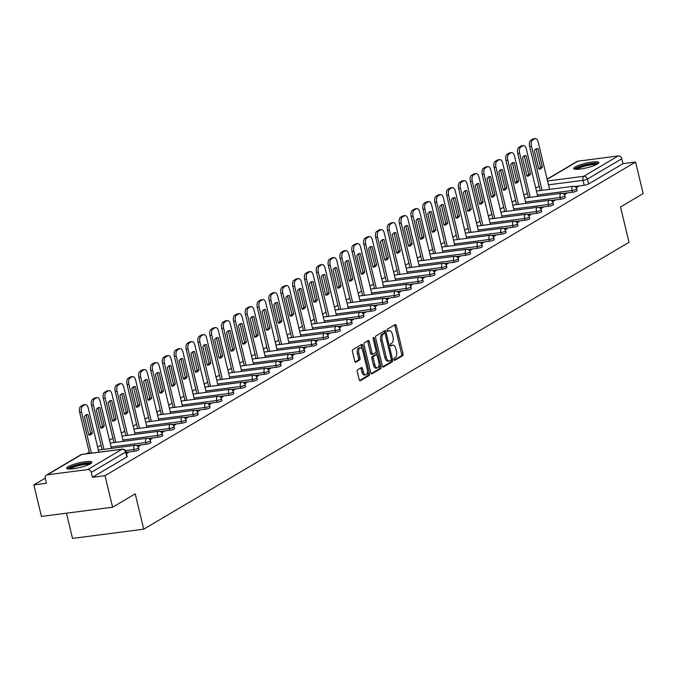 <?xml version="1.0" encoding="UTF-8"?>
<svg xmlns="http://www.w3.org/2000/svg" width="677" height="677" viewBox="0 0 677 677"><rect width="100%" height="100%" fill="white"/><g stroke="black" fill="none" stroke-linecap="round" stroke-linejoin="round"><path stroke-width="1.02" d="M393.946 359.589A1.142 0.567 82.6 0 0 394.615 360.409A1.142 0.567 82.6 0 0 394.733 360.367L402.646 355.687A1.625 0.812 82.6 0 0 403.018 353.69L396.299 325.688A1.625 0.812 82.6 0 0 395.343 324.52A1.625 0.812 82.6 0 0 395.182 324.571L387.261 329.25A1.142 0.567 82.6 0 0 386.999 330.647A1.142 0.567 82.6 0 0 387.667 331.468A1.142 0.567 82.6 0 0 387.786 331.434L388.81 330.825A5.204 2.606 82.6 0 1 389.334 330.638A5.204 2.606 82.6 0 1 392.389 334.396L392.948 336.731A5.204 2.606 82.6 0 1 391.763 343.112L390.739 343.721A1.142 0.567 82.6 0 0 390.477 345.118A1.142 0.567 82.6 0 0 391.145 345.939A1.142 0.567 82.6 0 0 391.255 345.896L392.288 345.295A5.204 2.606 82.6 0 1 392.812 345.109A5.204 2.606 82.6 0 1 395.867 348.867L396.426 351.194A5.204 2.606 82.6 0 1 395.233 357.583L394.209 358.192A1.142 0.567 82.6 0 0 393.946 359.589M597.385 164.079A12.931 2.344 -13.5 0 0 598.857 162.497A12.931 2.344 -13.5 0 0 589.066 162.522A12.931 2.344 -13.5 0 0 575.179 166.957A12.931 2.344 -13.5 0 0 573.707 168.539A12.931 2.344 -13.5 0 0 583.498 168.514A12.931 2.344 -13.5 0 0 597.385 164.079M90.371 463.804A12.931 2.344 -13.5 0 0 91.835 462.23A12.931 2.344 -13.5 0 0 82.052 462.247A12.931 2.344 -13.5 0 0 68.157 466.681A12.931 2.344 -13.5 0 0 66.693 468.264A12.931 2.344 -13.5 0 0 76.476 468.239A12.931 2.344 -13.5 0 0 90.371 463.804A11.187 2.031 166.5 0 0 88.814 463.271A11.187 2.031 166.5 0 0 76.662 465.175A11.187 2.031 166.5 0 0 68.682 469M357.659 369.76A1.625 0.812 82.6 0 0 357.287 371.758L359.174 379.611A1.625 0.812 82.6 0 0 360.13 380.787A1.625 0.812 82.6 0 0 360.291 380.728L369.083 375.532A1.625 0.812 82.6 0 0 369.456 373.535L362.737 345.532A1.625 0.812 82.6 0 0 361.78 344.356A1.625 0.812 82.6 0 0 361.62 344.415L352.827 349.611A1.625 0.812 82.6 0 0 352.455 351.608L354.731 361.095A1.625 0.812 82.6 0 0 355.687 362.271A1.625 0.812 82.6 0 0 355.848 362.212L359.614 359.986A1.625 0.812 82.6 0 0 359.986 357.989L358.852 353.284A4.35 2.175 82.6 0 1 360.291 347.792A4.35 2.175 82.6 0 1 362.838 350.931L367.264 369.363A4.35 2.175 82.6 0 1 365.834 374.863A4.35 2.175 82.6 0 1 363.278 371.724L362.542 368.652A1.625 0.812 82.6 0 0 361.586 367.476A1.625 0.812 82.6 0 0 361.425 367.535L357.659 369.76M635.576 162.04L643.15 193.58L620.53 206.95L629.018 242.298L143.71 529.186L135.222 493.846L112.602 507.217L105.028 475.669L635.576 162.04L622.975 163.673L621.799 158.756L587.416 179.083A3.317 0.601 166.5 0 1 583.049 180.344L548.463 184.829M382.344 365.918A1.625 0.812 82.6 0 0 383.3 367.086A1.625 0.812 82.6 0 0 383.461 367.027L392.254 361.831A1.625 0.812 82.6 0 0 392.626 359.834L385.907 331.832A1.625 0.812 82.6 0 0 384.951 330.664A1.625 0.812 82.6 0 0 384.79 330.714L375.997 335.91A1.625 0.812 82.6 0 0 375.625 337.908L382.344 365.918M380.669 368.677L371.876 373.882A1.625 0.812 82.6 0 1 371.715 373.932A1.625 0.812 82.6 0 1 370.759 372.765L364.04 344.762A1.625 0.812 82.6 0 1 364.412 342.765L368.17 340.539A1.625 0.812 82.6 0 1 368.339 340.48A1.625 0.812 82.6 0 1 369.287 341.657L372.02 353.013A1.625 0.812 82.6 0 0 372.968 354.181A1.625 0.812 82.6 0 0 373.137 354.13L375.633 352.649A1.625 0.812 82.6 0 0 376.006 350.652L373.162 338.83A1.142 0.567 82.6 0 1 373.543 337.391A1.142 0.567 82.6 0 1 374.203 338.212L381.041 366.689A1.625 0.812 82.6 0 1 380.669 368.677L379.247 368.863L371.165 373.645M112.602 507.217L41.424 516.433L33.85 484.893L45.232 478.165M539.163 186.175L535.752 188.198M527.324 193.173L523.905 195.196M515.485 200.172L512.066 202.195M503.637 207.179L500.227 209.193M491.798 214.177L488.388 216.191M479.959 221.176L476.549 223.19M468.12 228.174L464.701 230.188M456.281 235.173L452.862 237.195M444.442 242.171L441.023 244.194M432.595 249.17L429.184 251.192M420.755 256.168L417.345 258.191M408.916 263.175L405.506 265.189M397.077 270.174L393.659 272.188M385.238 277.172L381.82 279.186M373.399 284.171L369.98 286.185M361.552 291.169L358.141 293.192M349.713 298.168L346.302 300.19M337.874 305.166L334.463 307.189M326.035 312.173L322.616 314.187M314.196 319.172L310.777 321.186M302.348 326.17L298.938 328.184M290.509 333.169L287.099 335.183M278.67 340.167L275.26 342.19M266.831 347.166L263.412 349.188M254.992 354.164L251.573 356.187M243.153 361.163L239.734 363.185M231.306 368.17L227.895 370.184M219.466 375.168L216.056 377.182M207.627 382.166L204.217 384.181M195.788 389.165L192.37 391.179M183.949 396.163L180.531 398.186M172.102 403.162L168.691 405.184M160.263 410.16L156.852 412.183M148.424 417.159L145.013 419.181M136.585 424.166L133.166 426.18M124.746 431.164L121.327 433.178M112.907 438.163L109.488 440.177M101.059 445.161L97.649 447.184M89.22 452.16L86.453 453.802M66.473 513.191L72.524 538.41L143.71 529.186M105.028 475.669L92.427 477.302L91.251 472.394A3.317 2.81 -120.6 0 0 87.646 469.593L47.356 474.805A3.317 2.81 -120.6 0 0 46.425 475.127A3.317 2.81 -120.6 0 0 45.266 478.351L46.451 483.26L33.85 484.893M622.975 163.673L588.592 183.992A3.317 0.601 166.5 0 1 584.234 185.261L574.629 186.505M547.101 179.151L576.973 161.49A3.317 2.81 59.4 0 1 577.904 161.177L618.194 155.955A3.317 2.81 59.4 0 1 621.799 158.756M564.39 194.756L566.564 193.47L564.432 193.749L564.635 194.612M552.55 201.754L554.725 200.468L552.584 200.747L552.796 201.611M540.711 208.753L542.878 207.467L540.745 207.746L540.957 208.609M528.872 215.751L531.039 214.474L528.906 214.744L529.109 215.608M517.025 222.75L519.2 221.472L517.067 221.743L517.27 222.606M505.186 229.757L507.361 228.471L505.228 228.75L505.431 229.613M493.347 236.755L495.522 235.469L493.381 235.748L493.592 236.612M481.508 243.754L483.683 242.468L481.542 242.747L481.753 243.61M469.669 250.752L471.835 249.466L469.703 249.745L469.914 250.608M457.821 257.751L459.996 256.465L457.864 256.744L458.067 257.607M445.982 264.749L448.157 263.463L446.025 263.742L446.228 264.605M434.143 271.748L436.318 270.47L434.185 270.741L434.389 271.604M422.304 278.755L424.479 277.468L422.338 277.739L422.55 278.602M410.465 285.753L412.64 284.467L410.499 284.746L410.711 285.609M398.626 292.752L400.792 291.465L398.66 291.745L398.863 292.608M386.779 299.75L388.953 298.464L386.821 298.743L387.024 299.606M374.94 306.749L377.114 305.462L374.982 305.742L375.185 306.605M363.1 313.747L365.275 312.461L363.134 312.74L363.346 313.603M351.261 320.746L353.436 319.468L351.295 319.739L351.507 320.602M339.422 327.744L341.589 326.466L339.456 326.737L339.668 327.6M327.583 334.751L329.75 333.465L327.617 333.736L327.82 334.599M315.736 341.75L317.911 340.463L315.778 340.743L315.981 341.606M303.897 348.748L306.072 347.462L303.939 347.741L304.142 348.604M292.058 355.747L294.233 354.46L292.092 354.74L292.303 355.603M280.219 362.745L282.394 361.459L280.253 361.738L280.464 362.601M268.38 369.744L270.546 368.457L268.414 368.737L268.625 369.6M256.532 376.742L258.707 375.464L256.575 375.735L256.778 376.598M244.693 383.741L246.868 382.463L244.735 382.733L244.939 383.597M232.854 390.747L235.029 389.461L232.888 389.74L233.1 390.604M221.015 397.746L223.19 396.46L221.049 396.739L221.261 397.602M209.176 404.744L211.342 403.458L209.21 403.737L209.421 404.601M197.337 411.743L199.503 410.457L197.371 410.736L197.574 411.599M185.49 418.741L187.664 417.455L185.532 417.734L185.735 418.598M173.65 425.74L175.825 424.454L173.693 424.733L173.896 425.596M161.811 432.738L163.986 431.461L161.845 431.731L162.057 432.595M149.972 439.745L152.147 438.459L150.006 438.73L150.218 439.593M138.133 446.744L140.3 445.458L138.167 445.737L138.379 446.6M126.481 453.624L128.461 452.456L126.328 452.735L126.531 453.598M134.291 451.246L133.868 449.503A3.317 0.601 166.5 0 0 137.109 448.733A3.317 0.601 166.5 0 0 138.616 447.827L139.03 449.57A3.317 0.601 -13.5 0 1 137.524 450.476A3.317 0.601 -13.5 0 1 134.291 451.246L126.167 452.295M146.13 444.247L145.707 442.504A3.317 0.601 166.5 0 0 148.948 441.726A3.317 0.601 166.5 0 0 150.455 440.829L150.869 442.572A3.317 0.601 -13.5 0 1 149.372 443.477A3.317 0.601 -13.5 0 1 146.13 444.247L136.526 445.491M157.969 437.249L157.555 435.506A3.317 0.601 166.5 0 0 160.787 434.727A3.317 0.601 166.5 0 0 162.294 433.83L162.708 435.573A3.317 0.601 -13.5 0 1 161.211 436.47A3.317 0.601 -13.5 0 1 157.969 437.249L148.365 438.493M169.809 430.25L169.394 428.507A3.317 0.601 166.5 0 0 172.627 427.729A3.317 0.601 166.5 0 0 174.133 426.832L174.556 428.575A3.317 0.601 -13.5 0 1 173.05 429.472A3.317 0.601 -13.5 0 1 169.809 430.25L160.204 431.494M181.648 423.243L181.233 421.5A3.317 0.601 166.5 0 0 184.474 420.73A3.317 0.601 166.5 0 0 185.972 419.833L186.395 421.576A3.317 0.601 -13.5 0 1 184.889 422.473A3.317 0.601 -13.5 0 1 181.648 423.243L172.043 424.496M193.495 416.245L193.072 414.502A3.317 0.601 166.5 0 0 196.313 413.732A3.317 0.601 166.5 0 0 197.811 412.835L198.234 414.578A3.317 0.601 -13.5 0 1 196.728 415.475A3.317 0.601 -13.5 0 1 193.495 416.245L183.89 417.489M205.334 409.246L204.911 407.503A3.317 0.601 166.5 0 0 208.152 406.733A3.317 0.601 166.5 0 0 209.658 405.836L210.073 407.579A3.317 0.601 -13.5 0 1 208.567 408.476A3.317 0.601 -13.5 0 1 205.334 409.246L195.729 410.49M217.173 402.248L216.758 400.505A3.317 0.601 166.5 0 0 219.991 399.735A3.317 0.601 166.5 0 0 221.497 398.838L221.912 400.581A3.317 0.601 -13.5 0 1 220.414 401.478A3.317 0.601 -13.5 0 1 217.173 402.248L207.568 403.492M229.012 395.25L228.598 393.506A3.317 0.601 166.5 0 0 231.83 392.736A3.317 0.601 166.5 0 0 233.337 391.831L233.751 393.574A3.317 0.601 -13.5 0 1 232.253 394.479A3.317 0.601 -13.5 0 1 229.012 395.25L219.407 396.494M240.851 388.251L240.437 386.508A3.317 0.601 166.5 0 0 243.678 385.729A3.317 0.601 166.5 0 0 245.176 384.832L245.599 386.575A3.317 0.601 -13.5 0 1 244.092 387.472A3.317 0.601 -13.5 0 1 240.851 388.251L231.246 389.495M252.699 381.253L252.276 379.509A3.317 0.601 166.5 0 0 255.517 378.731A3.317 0.601 166.5 0 0 257.015 377.834L257.438 379.577A3.317 0.601 -13.5 0 1 255.931 380.474A3.317 0.601 -13.5 0 1 252.699 381.253L243.094 382.497M264.538 374.254L264.115 372.511A3.317 0.601 166.5 0 0 267.356 371.732A3.317 0.601 166.5 0 0 268.862 370.835L269.277 372.578A3.317 0.601 -13.5 0 1 267.77 373.476A3.317 0.601 -13.5 0 1 264.538 374.254L254.933 375.498M276.377 367.247L275.954 365.504A3.317 0.601 166.5 0 0 279.195 364.734A3.317 0.601 166.5 0 0 280.701 363.837L281.116 365.58A3.317 0.601 -13.5 0 1 279.618 366.477A3.317 0.601 -13.5 0 1 276.377 367.247L266.772 368.491M288.216 360.249L287.801 358.505A3.317 0.601 166.5 0 0 291.034 357.735A3.317 0.601 166.5 0 0 292.54 356.838L292.955 358.582A3.317 0.601 -13.5 0 1 291.457 359.479A3.317 0.601 -13.5 0 1 288.216 360.249L278.611 361.493M300.055 353.25L299.64 351.507A3.317 0.601 166.5 0 0 302.873 350.737A3.317 0.601 166.5 0 0 304.379 349.84L304.802 351.583A3.317 0.601 -13.5 0 1 303.296 352.48A3.317 0.601 -13.5 0 1 300.055 353.25L290.45 354.494M311.894 346.252L311.479 344.508A3.317 0.601 166.5 0 0 314.72 343.738A3.317 0.601 166.5 0 0 316.218 342.833L316.641 344.585A3.317 0.601 -13.5 0 1 315.135 345.482A3.317 0.601 -13.5 0 1 311.894 346.252L302.289 347.496M323.741 339.253L323.318 337.51A3.317 0.601 166.5 0 0 326.559 336.74A3.317 0.601 166.5 0 0 328.057 335.834L328.48 337.578A3.317 0.601 -13.5 0 1 326.974 338.483A3.317 0.601 -13.5 0 1 323.741 339.253L314.136 340.497M335.58 332.255L335.157 330.511A3.317 0.601 166.5 0 0 338.398 329.733A3.317 0.601 166.5 0 0 339.905 328.836L340.319 330.579A3.317 0.601 -13.5 0 1 338.813 331.476A3.317 0.601 -13.5 0 1 335.58 332.255L325.975 333.499M347.419 325.256L347.005 323.513A3.317 0.601 166.5 0 0 350.237 322.734A3.317 0.601 166.5 0 0 351.744 321.837L352.158 323.581A3.317 0.601 -13.5 0 1 350.661 324.478A3.317 0.601 -13.5 0 1 347.419 325.256L337.815 326.5M359.259 318.249L358.844 316.506A3.317 0.601 166.5 0 0 362.077 315.736A3.317 0.601 166.5 0 0 363.583 314.839L363.998 316.582A3.317 0.601 -13.5 0 1 362.5 317.479A3.317 0.601 -13.5 0 1 359.259 318.249L349.654 319.502M371.098 311.251L370.683 309.507A3.317 0.601 166.5 0 0 373.924 308.737A3.317 0.601 166.5 0 0 375.422 307.84L375.845 309.584A3.317 0.601 -13.5 0 1 374.339 310.481A3.317 0.601 -13.5 0 1 371.098 311.251L361.493 312.495M382.945 304.252L382.522 302.509A3.317 0.601 166.5 0 0 385.763 301.739A3.317 0.601 166.5 0 0 387.261 300.842L387.684 302.585A3.317 0.601 -13.5 0 1 386.178 303.482A3.317 0.601 -13.5 0 1 382.945 304.252L373.34 305.496M394.784 297.254L394.361 295.51A3.317 0.601 166.5 0 0 397.602 294.74A3.317 0.601 166.5 0 0 399.108 293.843L399.523 295.587A3.317 0.601 -13.5 0 1 398.017 296.484A3.317 0.601 -13.5 0 1 394.784 297.254L385.179 298.498M406.623 290.255L406.2 288.512A3.317 0.601 166.5 0 0 409.441 287.742A3.317 0.601 166.5 0 0 410.947 286.836L411.362 288.58A3.317 0.601 -13.5 0 1 409.864 289.485A3.317 0.601 -13.5 0 1 406.623 290.255L397.018 291.499M418.462 283.257L418.047 281.514A3.317 0.601 166.5 0 0 421.28 280.735A3.317 0.601 166.5 0 0 422.786 279.838L423.201 281.581A3.317 0.601 -13.5 0 1 421.703 282.487A3.317 0.601 -13.5 0 1 418.462 283.257L408.857 284.501M430.301 276.258L429.887 274.515A3.317 0.601 166.5 0 0 433.119 273.736A3.317 0.601 166.5 0 0 434.626 272.839L435.049 274.583A3.317 0.601 -13.5 0 1 433.542 275.48A3.317 0.601 -13.5 0 1 430.301 276.258L420.696 277.502M442.14 269.26L441.726 267.517A3.317 0.601 166.5 0 0 444.967 266.738A3.317 0.601 166.5 0 0 446.465 265.841L446.888 267.584A3.317 0.601 -13.5 0 1 445.381 268.481A3.317 0.601 -13.5 0 1 442.14 269.26L432.535 270.504M453.988 262.253L453.565 260.51A3.317 0.601 166.5 0 0 456.806 259.74A3.317 0.601 166.5 0 0 458.304 258.842L458.727 260.586A3.317 0.601 -13.5 0 1 457.22 261.483A3.317 0.601 -13.5 0 1 453.988 262.253L444.383 263.497M465.827 255.254L465.404 253.511A3.317 0.601 166.5 0 0 468.645 252.741A3.317 0.601 166.5 0 0 470.151 251.844L470.566 253.587A3.317 0.601 -13.5 0 1 469.059 254.484A3.317 0.601 -13.5 0 1 465.827 255.254L456.222 256.498M477.666 248.256L477.243 246.513A3.317 0.601 166.5 0 0 480.484 245.743A3.317 0.601 166.5 0 0 481.99 244.846L482.405 246.589A3.317 0.601 -13.5 0 1 480.907 247.486A3.317 0.601 -13.5 0 1 477.666 248.256L468.061 249.5M489.505 241.257L489.09 239.514A3.317 0.601 166.5 0 0 492.323 238.744A3.317 0.601 166.5 0 0 493.829 237.847L494.244 239.59A3.317 0.601 -13.5 0 1 492.746 240.487A3.317 0.601 -13.5 0 1 489.505 241.257L479.9 242.501M501.344 234.259L500.929 232.516A3.317 0.601 166.5 0 0 504.17 231.746A3.317 0.601 166.5 0 0 505.668 230.84L506.091 232.583A3.317 0.601 -13.5 0 1 504.585 233.489A3.317 0.601 -13.5 0 1 501.344 234.259L491.739 235.503M513.183 227.26L512.768 225.517A3.317 0.601 166.5 0 0 516.009 224.739A3.317 0.601 166.5 0 0 517.507 223.842L517.93 225.585A3.317 0.601 -13.5 0 1 516.424 226.482A3.317 0.601 -13.5 0 1 513.183 227.26L503.578 228.504M525.03 220.262L524.607 218.519A3.317 0.601 166.5 0 0 527.848 217.74A3.317 0.601 166.5 0 0 529.355 216.843L529.769 218.586A3.317 0.601 -13.5 0 1 528.263 219.483A3.317 0.601 -13.5 0 1 525.03 220.262L515.425 221.506M536.869 213.263L536.446 211.512A3.317 0.601 166.5 0 0 539.687 210.742A3.317 0.601 166.5 0 0 541.194 209.845L541.608 211.588A3.317 0.601 -13.5 0 1 540.111 212.485A3.317 0.601 -13.5 0 1 536.869 213.263L527.265 214.507M548.708 206.257L548.294 204.513A3.317 0.601 166.5 0 0 551.527 203.743A3.317 0.601 166.5 0 0 553.033 202.846L553.447 204.589A3.317 0.601 -13.5 0 1 551.95 205.486A3.317 0.601 -13.5 0 1 548.708 206.257L539.104 207.5M560.548 199.258L560.133 197.515A3.317 0.601 166.5 0 0 563.366 196.745A3.317 0.601 166.5 0 0 564.872 195.848L565.295 197.591A3.317 0.601 -13.5 0 1 563.789 198.488A3.317 0.601 -13.5 0 1 560.548 199.258L550.943 200.502M572.387 192.26L571.972 190.516A3.317 0.601 166.5 0 0 575.213 189.746A3.317 0.601 166.5 0 0 576.711 188.849L577.134 190.592A3.317 0.601 -13.5 0 1 575.628 191.489A3.317 0.601 -13.5 0 1 572.387 192.26L562.782 193.504M576.229 187.757L578.403 186.471L576.271 186.75L576.474 187.614M576.271 186.75L575.653 187.114M92.427 477.302L126.811 456.975A3.317 0.601 -13.5 0 0 127.191 456.577L126.007 451.661A3.317 0.601 166.5 0 1 125.634 452.067L91.251 472.394M564.432 193.749L563.814 194.113M552.584 200.747L551.975 201.111M540.745 207.746L540.136 208.11M528.906 214.744L528.297 215.108M517.067 221.743L516.449 222.107M505.228 228.75L504.61 229.105M493.381 235.748L492.771 236.104M481.542 242.747L480.932 243.111M469.703 249.745L469.093 250.109M457.864 256.744L457.246 257.108M446.025 263.742L445.407 264.106M434.185 270.741L433.568 271.105M422.338 277.739L421.729 278.103M410.499 284.746L409.89 285.102M398.66 291.745L398.051 292.1M386.821 298.743L386.203 299.107M374.982 305.742L374.364 306.106M363.134 312.74L362.525 313.104M351.295 319.739L350.686 320.103M339.456 326.737L338.847 327.101M327.617 333.736L327.008 334.099M315.778 340.743L315.16 341.098M303.939 347.741L303.321 348.105M292.092 354.74L291.482 355.103M280.253 361.738L279.643 362.102M268.414 368.737L267.804 369.1M256.575 375.735L255.957 376.099M244.735 382.733L244.118 383.097M232.888 389.74L232.279 390.096M221.049 396.739L220.44 397.094M209.21 403.737L208.601 404.101M197.371 410.736L196.762 411.1M185.532 417.734L184.914 418.098M173.693 424.733L173.075 425.097M161.845 431.731L161.236 432.095M150.006 438.73L149.397 439.094M138.167 445.737L137.558 446.092M392.812 345.109L391.391 345.295A5.204 2.606 82.6 0 0 390.857 345.482L392.288 345.295M389.334 330.638L387.913 330.825A5.204 2.606 82.6 0 0 387.388 331.011L388.81 330.825M394.132 360.062L401.224 355.874A1.625 0.812 82.6 0 0 401.596 353.876L394.877 325.874A1.625 0.812 82.6 0 0 394.471 324.994M384.807 333.38L384.477 332.018A1.625 0.812 82.6 0 0 384.079 331.138M382.75 366.799L390.832 362.017A1.625 0.812 82.6 0 0 391.204 360.02L391.154 359.809M390.917 360.139A1.142 0.567 82.6 0 0 391.171 358.742L385.272 334.159A1.142 0.567 82.6 0 0 384.604 333.338A1.142 0.567 82.6 0 0 384.485 333.38L383.41 334.015A5.204 2.606 82.6 0 0 382.217 340.404L386.254 357.211A5.204 2.606 82.6 0 0 389.309 360.959A5.204 2.606 82.6 0 0 389.834 360.782L390.917 360.139M383.3 333.533A1.142 0.567 82.6 0 0 383.182 333.524A1.142 0.567 82.6 0 0 383.064 333.566L384.485 333.38M389.309 360.959L387.887 361.146A5.204 2.606 82.6 0 1 384.832 357.397L380.796 340.59A5.204 2.606 82.6 0 1 381.989 334.201L383.064 333.566M372.799 354.173L371.715 354.308A1.625 0.812 82.6 0 1 371.546 354.367A1.625 0.812 82.6 0 1 370.59 353.199L367.865 341.843A1.625 0.812 82.6 0 0 367.467 340.954M376.04 351.947L376.75 354.943M379.069 364.573L379.619 366.866L381.041 366.689M374.846 364.793A4.35 2.175 82.6 0 0 377.402 367.933A4.35 2.175 82.6 0 0 378.832 362.44L377.275 355.941A1.625 0.812 82.6 0 0 376.319 354.773A1.625 0.812 82.6 0 0 376.158 354.833L373.662 356.305A1.625 0.812 82.6 0 0 373.289 358.302L374.846 364.793L373.425 364.979A4.35 2.175 82.6 0 0 375.972 368.119L377.402 367.933M375.066 354.968A1.625 0.812 82.6 0 0 374.897 354.96A1.625 0.812 82.6 0 0 374.728 355.01L376.158 354.833M373.425 364.979L371.859 358.488A1.625 0.812 82.6 0 1 372.232 356.491L374.728 355.01M379.247 368.863A1.625 0.812 82.6 0 0 379.619 366.866M365.834 374.863L364.412 375.041A4.35 2.175 82.6 0 1 361.856 371.91L361.12 368.838A1.625 0.812 82.6 0 0 360.714 367.95M360.291 347.792L358.861 347.978A4.35 2.175 82.6 0 0 357.431 353.47L358.852 353.284M355.137 361.983L358.192 360.172A1.625 0.812 82.6 0 0 358.556 358.175L357.431 353.47M362.119 349.087L361.306 345.71A1.625 0.812 82.6 0 0 360.909 344.83M359.58 380.491L367.662 375.718A1.625 0.812 82.6 0 0 368.034 373.721L367.501 371.495M542.353 166.957L537.944 148.601A10.358 5.179 82.6 0 0 537.03 148.559A10.358 5.179 82.6 0 0 534.373 150.709L538.782 169.064A10.358 5.179 82.6 0 0 539.696 169.106A10.358 5.179 82.6 0 0 542.353 166.957L540.5 167.202L536.099 148.864M549.555 189.374L538.223 142.178A4.976 2.488 82.6 0 0 535.304 138.59A4.976 2.488 82.6 0 0 534.805 138.768L532.604 140.071A4.976 2.488 82.6 0 0 531.47 146.173L542.074 190.347M538.782 169.047A10.358 5.179 82.6 0 0 540.5 167.202M540.221 190.584L529.617 146.41A4.976 2.488 -97.4 0 1 530.751 140.308L532.951 139.005A4.976 2.488 -97.4 0 1 533.459 138.827L535.304 138.59M536.159 148.83L537.944 148.601M530.514 173.955L526.105 155.6A10.358 5.179 82.6 0 0 525.191 155.558A10.358 5.179 82.6 0 0 522.534 157.707L526.943 176.071A10.358 5.179 82.6 0 0 527.857 176.105A10.358 5.179 82.6 0 0 530.514 173.955L528.661 174.201L524.26 155.862M537.716 196.381L526.384 149.177A4.976 2.488 82.6 0 0 523.465 145.589A4.976 2.488 82.6 0 0 522.966 145.767L520.765 147.07A4.976 2.488 82.6 0 0 519.623 153.171L530.235 197.345M526.934 176.045A10.358 5.179 82.6 0 0 528.661 174.201M528.382 197.582L517.778 153.408A4.976 2.488 -97.4 0 1 518.912 147.307L521.112 146.004A4.976 2.488 -97.4 0 1 521.612 145.826L523.465 145.589M524.32 155.828L526.105 155.6M518.667 180.954L514.266 162.598A10.358 5.179 82.6 0 0 513.352 162.556A10.358 5.179 82.6 0 0 510.695 164.706L515.104 183.069A10.358 5.179 82.6 0 0 516.018 183.103A10.358 5.179 82.6 0 0 518.667 180.954L516.822 181.199L512.421 162.861M525.877 203.379L514.537 156.175A4.976 2.488 82.6 0 0 511.626 152.587A4.976 2.488 82.6 0 0 511.118 152.765L508.918 154.068A4.976 2.488 82.6 0 0 507.784 160.17L518.387 204.344M515.095 183.044A10.358 5.179 82.6 0 0 516.822 181.199M516.543 204.589L505.931 160.407A4.976 2.488 -97.4 0 1 507.073 154.305L509.273 153.002A4.976 2.488 -97.4 0 1 509.773 152.833L511.626 152.587M512.481 162.827L514.266 162.598M575.695 169.275A11.187 2.031 166.5 0 1 583.676 165.45A11.187 2.031 166.5 0 1 595.828 163.538A11.187 2.031 166.5 0 1 597.419 164.062M596.2 164.706A10.358 1.879 -13.5 0 0 595.337 164.57A10.358 1.879 -13.5 0 0 585.377 165.992A10.358 1.879 -13.5 0 0 577.083 169.292M598.476 163.292A12.846 2.336 -13.5 0 0 597.199 163.064A12.846 2.336 -13.5 0 0 584.539 164.9A12.846 2.336 -13.5 0 0 574.409 169.072M89.178 464.43A10.358 1.879 -13.5 0 0 88.315 464.304A10.358 1.879 -13.5 0 0 78.354 465.717A10.358 1.879 -13.5 0 0 70.061 469.026M91.454 463.017A12.846 2.336 -13.5 0 0 90.176 462.789A12.846 2.336 -13.5 0 0 77.516 464.625A12.846 2.336 -13.5 0 0 67.387 468.797M506.828 187.961L502.419 169.597A10.358 5.179 82.6 0 0 501.513 169.555A10.358 5.179 82.6 0 0 498.856 171.704L503.265 190.068A10.358 5.179 82.6 0 0 504.17 190.11A10.358 5.179 82.6 0 0 506.828 187.961L504.983 188.198L500.574 169.859M514.029 210.378L502.698 163.174A4.976 2.488 82.6 0 0 499.787 159.586A4.976 2.488 82.6 0 0 499.279 159.764L497.079 161.067A4.976 2.488 82.6 0 0 495.945 167.168L506.548 211.342M503.256 190.042A10.358 5.179 82.6 0 0 504.983 188.198M504.703 211.588L494.092 167.405A4.976 2.488 -97.4 0 1 495.226 161.304L497.434 160.009A4.976 2.488 -97.4 0 1 497.933 159.831L499.787 159.586M500.642 169.834L502.419 169.597M494.989 194.959L490.58 176.595A10.358 5.179 82.6 0 0 489.674 176.562A10.358 5.179 82.6 0 0 487.017 178.711L491.426 197.066A10.358 5.179 82.6 0 0 492.331 197.109A10.358 5.179 82.6 0 0 494.989 194.959L493.135 195.196L488.735 176.866M502.19 217.376L490.859 170.172A4.976 2.488 82.6 0 0 487.939 166.593A4.976 2.488 82.6 0 0 487.44 166.762L485.24 168.065A4.976 2.488 82.6 0 0 484.106 174.167L494.709 218.349M491.417 197.041A10.358 5.179 82.6 0 0 493.135 195.196M492.856 218.586L482.252 174.404A4.976 2.488 -97.4 0 1 483.386 168.311L485.587 167.007A4.976 2.488 -97.4 0 1 486.094 166.83L487.939 166.593M488.802 176.832L490.58 176.595M483.15 201.958L478.741 183.594A10.358 5.179 82.6 0 0 477.827 183.56A10.358 5.179 82.6 0 0 475.178 185.71L479.578 204.065A10.358 5.179 82.6 0 0 480.492 204.107A10.358 5.179 82.6 0 0 483.15 201.958L481.296 202.195L476.896 183.865M490.351 224.375L479.02 177.171A4.976 2.488 82.6 0 0 476.1 173.591A4.976 2.488 82.6 0 0 475.601 173.769L473.401 175.064A4.976 2.488 82.6 0 0 472.267 181.165L482.87 225.348M479.578 204.039A10.358 5.179 82.6 0 0 481.296 202.195M481.017 225.585L470.413 181.411A4.976 2.488 -97.4 0 1 471.547 175.309L473.748 174.006A4.976 2.488 -97.4 0 1 474.255 173.828L476.1 173.591M476.963 183.831L478.741 183.594M471.31 208.956L466.902 190.601A10.358 5.179 82.6 0 0 465.988 190.559A10.358 5.179 82.6 0 0 463.33 192.708L467.739 211.063A10.358 5.179 82.6 0 0 468.653 211.106A10.358 5.179 82.6 0 0 471.31 208.956L469.457 209.193L465.057 190.863M478.512 231.373L467.181 184.169A4.976 2.488 82.6 0 0 464.261 180.59A4.976 2.488 82.6 0 0 463.762 180.767L461.562 182.062A4.976 2.488 82.6 0 0 460.419 188.164L471.031 232.346M467.731 211.038A10.358 5.179 82.6 0 0 469.457 209.193M469.178 232.583L458.574 188.409A4.976 2.488 -97.4 0 1 459.708 182.308L461.909 181.004A4.976 2.488 -97.4 0 1 462.408 180.827L464.261 180.59M465.116 190.829L466.902 190.601M459.471 215.955L455.062 197.599A10.358 5.179 82.6 0 0 454.149 197.557A10.358 5.179 82.6 0 0 451.491 199.707L455.9 218.062A10.358 5.179 82.6 0 0 456.814 218.104A10.358 5.179 82.6 0 0 459.471 215.955L457.618 216.191L453.218 197.862M466.673 238.372L455.342 191.176A4.976 2.488 82.6 0 0 452.422 187.588A4.976 2.488 82.6 0 0 451.923 187.766L449.714 189.069A4.976 2.488 82.6 0 0 448.58 195.171L459.192 239.345M455.892 218.045A10.358 5.179 82.6 0 0 457.618 216.191M457.339 239.582L446.735 195.408A4.976 2.488 -97.4 0 1 447.869 189.306L450.07 188.003A4.976 2.488 -97.4 0 1 450.569 187.825L452.422 187.588M453.277 197.828L455.062 197.599M447.624 222.953L443.223 204.598A10.358 5.179 82.6 0 0 442.309 204.556A10.358 5.179 82.6 0 0 439.652 206.705L444.061 225.06A10.358 5.179 82.6 0 0 444.967 225.102A10.358 5.179 82.6 0 0 447.624 222.953L445.779 223.198L441.379 204.86M454.826 245.379L443.494 198.175A4.976 2.488 82.6 0 0 440.583 194.587A4.976 2.488 82.6 0 0 440.075 194.764L437.875 196.068A4.976 2.488 82.6 0 0 436.741 202.169L447.345 246.343M444.053 225.043A10.358 5.179 82.6 0 0 445.779 223.198M445.5 246.58L434.888 202.406A4.976 2.488 -97.4 0 1 436.03 196.305L438.231 195.001A4.976 2.488 -97.4 0 1 438.73 194.824L440.583 194.587M441.438 204.826L443.223 204.598M435.785 229.952L431.376 211.596A10.358 5.179 82.6 0 0 430.47 211.554A10.358 5.179 82.6 0 0 427.813 213.704L432.222 232.067A10.358 5.179 82.6 0 0 433.128 232.101A10.358 5.179 82.6 0 0 435.785 229.952L433.932 230.197L429.531 211.859M442.986 252.377L431.655 205.173A4.976 2.488 82.6 0 0 428.744 201.585A4.976 2.488 82.6 0 0 428.236 201.763L426.036 203.066A4.976 2.488 82.6 0 0 424.902 209.168L435.506 253.342M432.214 232.042A10.358 5.179 82.6 0 0 433.932 230.197M433.661 253.587L423.049 209.405A4.976 2.488 -97.4 0 1 424.183 203.303L426.392 202A4.976 2.488 -97.4 0 1 426.891 201.831L428.744 201.585M429.599 211.825L431.376 211.596M423.946 236.958L419.537 218.595A10.358 5.179 82.6 0 0 418.631 218.553A10.358 5.179 82.6 0 0 415.974 220.702L420.375 239.066A10.358 5.179 82.6 0 0 421.289 239.099A10.358 5.179 82.6 0 0 423.946 236.958L422.093 237.195L417.692 218.857M431.147 259.376L419.816 212.172A4.976 2.488 82.6 0 0 416.897 208.584A4.976 2.488 82.6 0 0 416.397 208.761L414.197 210.065A4.976 2.488 82.6 0 0 413.063 216.166L423.667 260.34M420.375 239.04A10.358 5.179 82.6 0 0 422.093 237.195M421.813 260.586L411.21 216.403A4.976 2.488 -97.4 0 1 412.344 210.302L414.544 209.007A4.976 2.488 -97.4 0 1 415.052 208.829L416.897 208.584M417.76 218.823L419.537 218.595M412.107 243.957L407.698 225.593A10.358 5.179 82.6 0 0 406.784 225.559A10.358 5.179 82.6 0 0 404.127 227.7L408.536 246.064A10.358 5.179 82.6 0 0 409.45 246.106A10.358 5.179 82.6 0 0 412.107 243.957L410.254 244.194L405.853 225.856M419.308 266.374L407.977 219.17A4.976 2.488 82.6 0 0 405.058 215.582A4.976 2.488 82.6 0 0 404.558 215.76L402.358 217.063A4.976 2.488 82.6 0 0 401.224 223.165L411.828 267.339M408.536 246.039A10.358 5.179 82.6 0 0 410.254 244.194M409.974 267.584L399.371 223.402A4.976 2.488 -97.4 0 1 400.505 217.3L402.705 216.005A4.976 2.488 -97.4 0 1 403.213 215.828L405.058 215.582M405.912 225.83L407.698 225.593M400.268 250.955L395.859 232.592A10.358 5.179 82.6 0 0 394.945 232.558A10.358 5.179 82.6 0 0 392.288 234.707L396.697 253.063A10.358 5.179 82.6 0 0 397.611 253.105A10.358 5.179 82.6 0 0 400.268 250.955L398.414 251.192L394.014 232.863M407.469 273.373L396.138 226.169A4.976 2.488 82.6 0 0 393.219 222.589A4.976 2.488 82.6 0 0 392.719 222.758L390.519 224.062A4.976 2.488 82.6 0 0 389.377 230.163L399.989 274.346M396.688 253.037A10.358 5.179 82.6 0 0 398.414 251.192M398.135 274.583L387.532 230.408A4.976 2.488 -97.4 0 1 388.666 224.307L390.866 223.004A4.976 2.488 -97.4 0 1 391.365 222.826L393.219 222.589M394.073 232.829L395.859 232.592M388.42 257.954L384.02 239.599A10.358 5.179 82.6 0 0 383.106 239.556A10.358 5.179 82.6 0 0 380.449 241.706L384.858 260.061A10.358 5.179 82.6 0 0 385.772 260.103A10.358 5.179 82.6 0 0 388.42 257.954L386.575 258.191L382.175 239.861M395.63 280.371L384.291 233.167A4.976 2.488 82.6 0 0 381.379 229.588A4.976 2.488 82.6 0 0 380.872 229.765L378.671 231.06A4.976 2.488 82.6 0 0 377.538 237.162L388.149 281.344M384.849 260.036A10.358 5.179 82.6 0 0 386.575 258.191M386.296 281.581L375.693 237.407A4.976 2.488 -97.4 0 1 376.827 231.306L379.027 230.002A4.976 2.488 -97.4 0 1 379.526 229.825L381.379 229.588M382.234 239.827L384.02 239.599M376.581 264.952L372.172 246.597A10.358 5.179 82.6 0 0 371.267 246.555A10.358 5.179 82.6 0 0 368.61 248.704L373.019 267.06A10.358 5.179 82.6 0 0 373.924 267.102A10.358 5.179 82.6 0 0 376.581 264.952L374.736 265.189L370.327 246.86M383.783 287.37L372.452 240.174A4.976 2.488 82.6 0 0 369.54 236.586A4.976 2.488 82.6 0 0 369.033 236.764L366.832 238.059A4.976 2.488 82.6 0 0 365.698 244.16L376.302 288.343M373.01 267.034A10.358 5.179 82.6 0 0 374.736 265.189M374.457 288.58L363.845 244.405A4.976 2.488 -97.4 0 1 364.988 238.304L367.188 237.001A4.976 2.488 -97.4 0 1 367.687 236.823L369.54 236.586M370.395 246.826L372.172 246.597M364.742 271.951L360.333 253.596A10.358 5.179 82.6 0 0 359.428 253.553A10.358 5.179 82.6 0 0 356.771 255.703L361.179 274.058A10.358 5.179 82.6 0 0 362.085 274.1A10.358 5.179 82.6 0 0 364.742 271.951L362.889 272.196L358.488 253.858M371.944 294.368L360.613 247.173A4.976 2.488 82.6 0 0 357.701 243.585A4.976 2.488 82.6 0 0 357.194 243.762L354.993 245.066A4.976 2.488 82.6 0 0 353.859 251.167L364.463 295.341M361.171 274.041A10.358 5.179 82.6 0 0 362.889 272.196M362.61 295.578L352.006 251.404A4.976 2.488 -97.4 0 1 353.14 245.302L355.34 243.999A4.976 2.488 -97.4 0 1 355.848 243.822L357.701 243.585M358.556 253.824L360.333 253.596M352.903 278.949L348.494 260.594A10.358 5.179 82.6 0 0 347.58 260.552A10.358 5.179 82.6 0 0 344.931 262.701L349.332 281.065A10.358 5.179 82.6 0 0 350.246 281.099A10.358 5.179 82.6 0 0 352.903 278.949L351.05 279.195L346.649 260.857M360.105 301.375L348.773 254.171A4.976 2.488 82.6 0 0 345.854 250.583A4.976 2.488 82.6 0 0 345.355 250.761L343.154 252.064A4.976 2.488 82.6 0 0 342.02 258.165L352.624 302.34M349.332 281.04A10.358 5.179 82.6 0 0 351.05 279.195M350.771 302.577L340.167 258.402A4.976 2.488 -97.4 0 1 341.301 252.301L343.501 250.998A4.976 2.488 -97.4 0 1 344.009 250.82L345.854 250.583M346.717 260.823L348.494 260.594M341.064 285.948L336.655 267.593A10.358 5.179 82.6 0 0 335.741 267.55A10.358 5.179 82.6 0 0 333.084 269.7L337.493 288.063A10.358 5.179 82.6 0 0 338.407 288.097A10.358 5.179 82.6 0 0 341.064 285.948L339.211 286.193L334.81 267.855M348.266 308.373L336.934 261.17A4.976 2.488 82.6 0 0 334.015 257.582A4.976 2.488 82.6 0 0 333.516 257.759L331.315 259.063A4.976 2.488 82.6 0 0 330.173 265.164L340.785 309.338M337.484 288.038A10.358 5.179 82.6 0 0 339.211 286.193M338.932 309.584L328.328 265.401A4.976 2.488 -97.4 0 1 329.462 259.299L331.662 257.996A4.976 2.488 -97.4 0 1 332.162 257.827L334.015 257.582M334.87 267.821L336.655 267.593M329.225 292.955L324.816 274.591A10.358 5.179 82.6 0 0 323.902 274.549A10.358 5.179 82.6 0 0 321.245 276.698L325.654 295.062A10.358 5.179 82.6 0 0 326.568 295.104A10.358 5.179 82.6 0 0 329.225 292.955L327.372 293.192L322.971 274.854M336.427 315.372L325.095 268.168A4.976 2.488 82.6 0 0 322.176 264.58A4.976 2.488 82.6 0 0 321.677 264.758L319.468 266.061A4.976 2.488 82.6 0 0 318.334 272.162L328.946 316.337M325.645 295.037A10.358 5.179 82.6 0 0 327.372 293.192M327.093 316.582L316.489 272.399A4.976 2.488 -97.4 0 1 317.623 266.298L319.823 265.003A4.976 2.488 -97.4 0 1 320.323 264.825L322.176 264.58M323.031 274.82L324.816 274.591M317.378 299.953L312.977 281.59A10.358 5.179 82.6 0 0 312.063 281.556A10.358 5.179 82.6 0 0 309.406 283.705L313.815 302.06A10.358 5.179 82.6 0 0 314.72 302.103A10.358 5.179 82.6 0 0 317.378 299.953L315.533 300.19L311.132 281.852M324.579 322.37L313.248 275.167A4.976 2.488 82.6 0 0 310.337 271.587A4.976 2.488 82.6 0 0 309.829 271.756L307.629 273.059A4.976 2.488 82.6 0 0 306.495 279.161L317.098 323.344M313.806 302.035A10.358 5.179 82.6 0 0 315.533 300.19M315.254 323.581L304.642 279.398A4.976 2.488 -97.4 0 1 305.784 273.296L307.984 272.002A4.976 2.488 -97.4 0 1 308.484 271.824L310.337 271.587M311.192 281.827L312.977 281.59M305.539 306.952L301.13 288.588A10.358 5.179 82.6 0 0 300.224 288.554A10.358 5.179 82.6 0 0 297.567 290.704L301.976 309.059A10.358 5.179 82.6 0 0 302.881 309.101A10.358 5.179 82.6 0 0 305.539 306.952L303.685 307.189L299.285 288.859M312.74 329.369L301.409 282.165A4.976 2.488 82.6 0 0 298.498 278.585A4.976 2.488 82.6 0 0 297.99 278.763L295.79 280.058A4.976 2.488 82.6 0 0 294.656 286.159L305.259 330.342M301.967 309.034A10.358 5.179 82.6 0 0 303.685 307.189M303.414 330.579L292.803 286.405A4.976 2.488 -97.4 0 1 293.936 280.303L296.145 279A4.976 2.488 -97.4 0 1 296.644 278.822L298.498 278.585M299.352 288.825L301.13 288.588M293.7 313.95L289.291 295.595A10.358 5.179 82.6 0 0 288.385 295.553A10.358 5.179 82.6 0 0 285.728 297.702L290.128 316.057A10.358 5.179 82.6 0 0 291.042 316.1A10.358 5.179 82.6 0 0 293.7 313.95L291.846 314.187L287.446 295.857M300.901 336.367L289.57 289.164A4.976 2.488 82.6 0 0 286.65 285.584A4.976 2.488 82.6 0 0 286.151 285.762L283.951 287.056A4.976 2.488 82.6 0 0 282.817 293.158L293.42 337.341M290.128 316.032A10.358 5.179 82.6 0 0 291.846 314.187M291.567 337.578L280.963 293.403A4.976 2.488 -97.4 0 1 282.097 287.302L284.298 285.999A4.976 2.488 -97.4 0 1 284.805 285.821L286.65 285.584M287.513 295.824L289.291 295.595M281.86 320.949L277.452 302.594A10.358 5.179 82.6 0 0 276.538 302.551A10.358 5.179 82.6 0 0 273.88 304.701L278.289 323.056A10.358 5.179 82.6 0 0 279.203 323.098A10.358 5.179 82.6 0 0 281.86 320.949L280.007 321.186L275.607 302.856M289.062 343.366L277.731 296.171A4.976 2.488 82.6 0 0 274.811 292.582A4.976 2.488 82.6 0 0 274.312 292.76L272.112 294.063A4.976 2.488 82.6 0 0 270.978 300.156L281.581 344.339M278.289 323.031A10.358 5.179 82.6 0 0 280.007 321.186M279.728 344.576L269.124 300.402A4.976 2.488 -97.4 0 1 270.258 294.3L272.459 292.997A4.976 2.488 -97.4 0 1 272.966 292.819L274.811 292.582M275.666 302.822L277.452 302.594M270.021 327.947L265.612 309.592A10.358 5.179 82.6 0 0 264.699 309.55A10.358 5.179 82.6 0 0 262.041 311.699L266.45 330.054A10.358 5.179 82.6 0 0 267.364 330.097A10.358 5.179 82.6 0 0 270.021 327.947L268.168 328.193L263.768 309.854M277.223 350.364L265.892 303.169A4.976 2.488 82.6 0 0 262.972 299.581A4.976 2.488 82.6 0 0 262.473 299.759L260.273 301.062A4.976 2.488 82.6 0 0 259.13 307.163L269.742 351.338M266.442 330.037A10.358 5.179 82.6 0 0 268.168 328.193M267.889 351.575L257.285 307.4A4.976 2.488 -97.4 0 1 258.419 301.299L260.62 299.996A4.976 2.488 -97.4 0 1 261.119 299.818L262.972 299.581M263.827 309.821L265.612 309.592M258.174 334.946L253.773 316.591A10.358 5.179 82.6 0 0 252.859 316.548A10.358 5.179 82.6 0 0 250.202 318.698L254.611 337.061A10.358 5.179 82.6 0 0 255.525 337.095A10.358 5.179 82.6 0 0 258.174 334.946L256.329 335.191L251.929 316.853M265.384 357.371L254.044 310.168A4.976 2.488 82.6 0 0 251.133 306.579A4.976 2.488 82.6 0 0 250.634 306.757L248.425 308.06A4.976 2.488 82.6 0 0 247.291 314.162L257.903 358.336M254.603 337.036A10.358 5.179 82.6 0 0 256.329 335.191M256.05 358.573L245.446 314.399A4.976 2.488 -97.4 0 1 246.58 308.297L248.781 306.994A4.976 2.488 -97.4 0 1 249.28 306.825L251.133 306.579M251.988 316.819L253.773 316.591M246.335 341.944L241.926 323.589A10.358 5.179 82.6 0 0 241.02 323.547A10.358 5.179 82.6 0 0 238.363 325.696L242.772 344.06A10.358 5.179 82.6 0 0 243.678 344.094A10.358 5.179 82.6 0 0 246.335 341.944L244.49 342.19L240.081 323.851M253.536 364.37L242.205 317.166A4.976 2.488 82.6 0 0 239.294 313.578A4.976 2.488 82.6 0 0 238.786 313.756L236.586 315.059A4.976 2.488 82.6 0 0 235.452 321.16L246.056 365.335M242.764 344.034A10.358 5.179 82.6 0 0 244.49 342.19M244.211 365.58L233.599 321.397A4.976 2.488 -97.4 0 1 234.741 315.296L236.942 313.993A4.976 2.488 -97.4 0 1 237.441 313.823L239.294 313.578M240.149 323.818L241.926 323.589M234.496 348.951L230.087 330.588A10.358 5.179 82.6 0 0 229.181 330.545A10.358 5.179 82.6 0 0 226.524 332.695L230.933 351.058A10.358 5.179 82.6 0 0 231.839 351.101A10.358 5.179 82.6 0 0 234.496 348.951L232.643 349.188L228.242 330.85M241.697 371.368L230.366 324.165A4.976 2.488 82.6 0 0 227.455 320.576A4.976 2.488 82.6 0 0 226.947 320.754L224.747 322.057A4.976 2.488 82.6 0 0 223.613 328.159L234.217 372.333M230.925 351.033A10.358 5.179 82.6 0 0 232.643 349.188M232.363 372.578L221.76 328.396A4.976 2.488 -97.4 0 1 222.894 322.294L225.094 321A4.976 2.488 -97.4 0 1 225.602 320.822L227.455 320.576M228.31 330.825L230.087 330.588M222.657 355.95L218.248 337.586A10.358 5.179 82.6 0 0 217.334 337.552A10.358 5.179 82.6 0 0 214.685 339.702L219.086 358.057A10.358 5.179 82.6 0 0 220 358.099A10.358 5.179 82.6 0 0 222.657 355.95L220.804 356.187L216.403 337.857M229.858 378.367L218.527 331.163A4.976 2.488 82.6 0 0 215.608 327.583A4.976 2.488 82.6 0 0 215.108 327.753L212.908 329.056A4.976 2.488 82.6 0 0 211.774 335.157L222.378 379.34M219.086 358.031A10.358 5.179 82.6 0 0 220.804 356.187M220.524 379.577L209.921 335.394A4.976 2.488 -97.4 0 1 211.055 329.301L213.255 327.998A4.976 2.488 -97.4 0 1 213.763 327.82L215.608 327.583M216.471 337.823L218.248 337.586M210.818 362.948L206.409 344.593A10.358 5.179 82.6 0 0 205.495 344.551A10.358 5.179 82.6 0 0 202.838 346.7L207.247 365.055A10.358 5.179 82.6 0 0 208.161 365.098A10.358 5.179 82.6 0 0 210.818 362.948L208.965 363.185L204.564 344.855M218.019 385.365L206.688 338.161A4.976 2.488 82.6 0 0 203.769 334.582A4.976 2.488 82.6 0 0 203.269 334.76L201.069 336.054A4.976 2.488 82.6 0 0 199.935 342.156L210.539 386.339M207.247 365.03A10.358 5.179 82.6 0 0 208.965 363.185M208.685 386.575L198.082 342.401A4.976 2.488 -97.4 0 1 199.216 336.3L201.416 334.997A4.976 2.488 -97.4 0 1 201.915 334.819L203.769 334.582M204.623 344.821L206.409 344.593M198.979 369.947L194.57 351.591A10.358 5.179 82.6 0 0 193.656 351.549A10.358 5.179 82.6 0 0 190.999 353.699L195.408 372.054A10.358 5.179 82.6 0 0 196.322 372.096A10.358 5.179 82.6 0 0 198.979 369.947L197.125 370.184L192.725 351.854M206.18 392.364L194.849 345.168A4.976 2.488 82.6 0 0 191.929 341.58A4.976 2.488 82.6 0 0 191.43 341.758L189.23 343.053A4.976 2.488 82.6 0 0 188.088 349.154L198.7 393.337M195.399 372.028A10.358 5.179 82.6 0 0 197.125 370.184M196.846 393.574L186.243 349.4A4.976 2.488 -97.4 0 1 187.377 343.298L189.577 341.995A4.976 2.488 -97.4 0 1 190.076 341.817L191.929 341.58M192.784 351.82L194.57 351.591M187.131 376.945L182.731 358.59A10.358 5.179 82.6 0 0 181.817 358.548A10.358 5.179 82.6 0 0 179.16 360.697L183.569 379.052A10.358 5.179 82.6 0 0 184.474 379.095A10.358 5.179 82.6 0 0 187.131 376.945L185.286 377.182L180.886 358.852M194.341 399.362L183.002 352.167A4.976 2.488 82.6 0 0 180.09 348.579A4.976 2.488 82.6 0 0 179.583 348.757L177.382 350.06A4.976 2.488 82.6 0 0 176.248 356.161L186.852 400.335M183.56 379.035A10.358 5.179 82.6 0 0 185.286 377.182M185.007 400.572L174.395 356.398A4.976 2.488 -97.4 0 1 175.538 350.297L177.738 348.993A4.976 2.488 -97.4 0 1 178.237 348.816L180.09 348.579M180.945 358.818L182.731 358.59M175.292 383.944L170.883 365.588A10.358 5.179 82.6 0 0 169.978 365.546A10.358 5.179 82.6 0 0 167.321 367.696L171.73 386.051A10.358 5.179 82.6 0 0 172.635 386.093A10.358 5.179 82.6 0 0 175.292 383.944L173.447 384.189L169.038 365.851M182.494 406.369L171.163 359.165A4.976 2.488 82.6 0 0 168.251 355.577A4.976 2.488 82.6 0 0 167.744 355.755L165.543 357.058A4.976 2.488 82.6 0 0 164.409 363.16L175.013 407.334M171.721 386.034A10.358 5.179 82.6 0 0 173.447 384.189M173.168 407.571L162.556 363.397A4.976 2.488 -97.4 0 1 163.69 357.295L165.899 355.992A4.976 2.488 -97.4 0 1 166.398 355.814L168.251 355.577M169.106 365.817L170.883 365.588M163.453 390.942L159.044 372.587A10.358 5.179 82.6 0 0 158.139 372.545A10.358 5.179 82.6 0 0 155.482 374.694L159.882 393.058A10.358 5.179 82.6 0 0 160.796 393.092A10.358 5.179 82.6 0 0 163.453 390.942L161.6 391.188L157.199 372.849M170.655 413.368L159.323 366.164A4.976 2.488 82.6 0 0 156.404 362.576A4.976 2.488 82.6 0 0 155.905 362.754L153.704 364.057A4.976 2.488 82.6 0 0 152.57 370.158L163.174 414.332M159.882 393.032A10.358 5.179 82.6 0 0 161.6 391.188M161.321 414.578L150.717 370.395A4.976 2.488 -97.4 0 1 151.851 364.294L154.051 362.99A4.976 2.488 -97.4 0 1 154.559 362.821L156.404 362.576M157.267 372.815L159.044 372.587M151.614 397.949L147.205 379.585A10.358 5.179 82.6 0 0 146.291 379.543A10.358 5.179 82.6 0 0 143.634 381.693L148.043 400.056A10.358 5.179 82.6 0 0 148.957 400.099A10.358 5.179 82.6 0 0 151.614 397.949L149.761 398.186L145.36 379.848M158.816 420.366L147.484 373.162A4.976 2.488 82.6 0 0 144.565 369.574A4.976 2.488 82.6 0 0 144.066 369.752L141.865 371.055A4.976 2.488 82.6 0 0 140.731 377.157L151.335 421.331M148.043 400.031A10.358 5.179 82.6 0 0 149.761 398.186M149.482 421.576L138.878 377.394A4.976 2.488 -97.4 0 1 140.012 371.292L142.212 369.997A4.976 2.488 -97.4 0 1 142.72 369.82L144.565 369.574M145.42 379.814L147.205 379.585M139.775 404.948L135.366 386.584A10.358 5.179 82.6 0 0 134.452 386.55A10.358 5.179 82.6 0 0 131.795 388.691L136.204 407.055A10.358 5.179 82.6 0 0 137.118 407.097A10.358 5.179 82.6 0 0 139.775 404.948L137.922 405.184L133.521 386.846M146.977 427.365L135.645 380.161A4.976 2.488 82.6 0 0 132.726 376.573A4.976 2.488 82.6 0 0 132.227 376.75L130.026 378.054A4.976 2.488 82.6 0 0 128.884 384.155L139.496 428.329M136.195 407.029A10.358 5.179 82.6 0 0 137.922 405.184M137.643 428.575L127.039 384.392A4.976 2.488 -97.4 0 1 128.173 378.291L130.373 376.996A4.976 2.488 -97.4 0 1 130.873 376.818L132.726 376.573M133.581 386.821L135.366 386.584M127.928 411.946L123.527 393.582A10.358 5.179 82.6 0 0 122.613 393.549A10.358 5.179 82.6 0 0 119.956 395.698L124.365 414.053A10.358 5.179 82.6 0 0 125.279 414.096A10.358 5.179 82.6 0 0 127.928 411.946L126.083 412.183L121.682 393.853M135.138 434.363L123.806 387.159A4.976 2.488 82.6 0 0 120.887 383.58A4.976 2.488 82.6 0 0 120.388 383.749L118.179 385.052A4.976 2.488 82.6 0 0 117.045 391.154L127.657 435.336M124.356 414.028A10.358 5.179 82.6 0 0 126.083 412.183M125.804 435.573L115.2 391.399A4.976 2.488 -97.4 0 1 116.334 385.298L118.534 383.994A4.976 2.488 -97.4 0 1 119.034 383.817L120.887 383.58M121.742 393.819L123.527 393.582M116.089 418.945L111.68 400.589A10.358 5.179 82.6 0 0 110.774 400.547A10.358 5.179 82.6 0 0 108.117 402.697L112.526 421.052A10.358 5.179 82.6 0 0 113.431 421.094A10.358 5.179 82.6 0 0 116.089 418.945L114.244 419.181L109.835 400.852M123.29 441.362L111.959 394.158A4.976 2.488 82.6 0 0 109.048 390.578A4.976 2.488 82.6 0 0 108.54 390.756L106.34 392.051A4.976 2.488 82.6 0 0 105.206 398.152L115.809 442.335M112.517 421.026A10.358 5.179 82.6 0 0 114.244 419.181M113.964 442.572L103.353 398.398A4.976 2.488 -97.4 0 1 104.495 392.296L106.695 390.993A4.976 2.488 -97.4 0 1 107.194 390.815L109.048 390.578M109.902 400.818L111.68 400.589M104.25 425.943L99.841 407.588A10.358 5.179 82.6 0 0 98.935 407.546A10.358 5.179 82.6 0 0 96.278 409.695L100.687 428.05A10.358 5.179 82.6 0 0 101.592 428.092A10.358 5.179 82.6 0 0 104.25 425.943L102.396 426.18L97.996 407.85M111.451 448.36L100.12 401.165A4.976 2.488 82.6 0 0 97.209 397.577A4.976 2.488 82.6 0 0 96.701 397.754L94.501 399.049A4.976 2.488 82.6 0 0 93.367 405.151L103.97 449.333M100.678 428.025A10.358 5.179 82.6 0 0 102.396 426.18M102.125 449.57L91.513 405.396A4.976 2.488 -97.4 0 1 92.647 399.295L94.848 397.991A4.976 2.488 -97.4 0 1 95.355 397.814L97.209 397.577M98.063 407.816L99.841 407.588M92.41 432.942L88.002 414.586A10.358 5.179 82.6 0 0 87.088 414.544A10.358 5.179 82.6 0 0 84.439 416.693L88.839 435.049A10.358 5.179 82.6 0 0 89.753 435.091A10.358 5.179 82.6 0 0 92.41 432.942L90.557 433.187L86.157 414.849M98.85 452.194L88.281 408.163A4.976 2.488 82.6 0 0 85.361 404.575A4.976 2.488 82.6 0 0 84.862 404.753L82.662 406.056A4.976 2.488 82.6 0 0 81.528 412.158L91.37 453.158M88.839 435.032A10.358 5.179 82.6 0 0 90.557 433.187M89.516 453.404L79.674 412.395A4.976 2.488 -97.4 0 1 80.808 406.293L83.009 404.99A4.976 2.488 -97.4 0 1 83.516 404.812L85.361 404.575M86.224 414.815L88.002 414.586M87.646 469.593L122.029 449.266L81.739 454.487L47.356 474.805M584.234 185.261L583.049 180.344A3.317 1.659 82.6 0 1 583.811 176.282L618.194 155.955M547.541 180.979L583.811 176.282A3.317 2.81 59.4 0 1 587.416 179.083L588.592 183.992M577.904 161.177L547.151 179.354M138.616 447.827A3.317 3.317 0 0 0 134.96 445.314A3.317 1.659 -97.4 0 0 134.63 445.432A3.317 1.659 -97.4 0 0 133.868 449.503L125.533 450.586M150.455 440.829A3.317 3.317 0 0 0 146.807 438.315A3.317 1.659 -97.4 0 0 146.469 438.434A3.317 1.659 -97.4 0 0 145.707 442.504L111.121 446.981M162.294 433.83A3.317 3.317 0 0 0 158.646 431.317A3.317 1.659 -97.4 0 0 158.308 431.435A3.317 1.659 -97.4 0 0 157.555 435.506L122.96 439.982M174.133 426.832A3.317 3.317 0 0 0 170.486 424.318A3.317 1.659 -97.4 0 0 170.147 424.437A3.317 1.659 -97.4 0 0 169.394 428.507L134.799 432.984M185.972 419.833A3.317 3.317 0 0 0 182.325 417.32A3.317 1.659 -97.4 0 0 181.986 417.438A3.317 1.659 -97.4 0 0 181.233 421.5L146.647 425.985M197.811 412.835A3.317 3.317 0 0 0 194.164 410.321A3.317 1.659 -97.4 0 0 193.834 410.44A3.317 1.659 -97.4 0 0 193.072 414.502L158.486 418.987M209.658 405.836A3.317 3.317 0 0 0 206.003 403.323A3.317 1.659 -97.4 0 0 205.673 403.441A3.317 1.659 -97.4 0 0 204.911 407.503L170.325 411.988M221.497 398.838A3.317 3.317 0 0 0 217.85 396.316A3.317 1.659 -97.4 0 0 217.512 396.434A3.317 1.659 -97.4 0 0 216.758 400.505L182.164 404.99M233.337 391.831A3.317 3.317 0 0 0 229.689 389.317A3.317 1.659 -97.4 0 0 229.351 389.436A3.317 1.659 -97.4 0 0 228.598 393.506L194.003 397.983M245.176 384.832A3.317 3.317 0 0 0 241.528 382.319A3.317 1.659 -97.4 0 0 241.19 382.437A3.317 1.659 -97.4 0 0 240.437 386.508L205.85 390.984M257.015 377.834A3.317 3.317 0 0 0 253.367 375.32A3.317 1.659 -97.4 0 0 253.037 375.439A3.317 1.659 -97.4 0 0 252.276 379.509L217.689 383.986M268.862 370.835A3.317 3.317 0 0 0 265.206 368.322A3.317 1.659 -97.4 0 0 264.876 368.44A3.317 1.659 -97.4 0 0 264.115 372.511L229.528 376.987M280.701 363.837A3.317 3.317 0 0 0 277.045 361.323A3.317 1.659 -97.4 0 0 276.715 361.442A3.317 1.659 -97.4 0 0 275.954 365.504L241.367 369.989M292.54 356.838A3.317 3.317 0 0 0 288.893 354.325A3.317 1.659 -97.4 0 0 288.554 354.443A3.317 1.659 -97.4 0 0 287.801 358.505L253.206 362.99M304.379 349.84A3.317 3.317 0 0 0 300.732 347.326A3.317 1.659 -97.4 0 0 300.393 347.436A3.317 1.659 -97.4 0 0 299.64 351.507L265.045 355.992M316.218 342.833A3.317 3.317 0 0 0 312.571 340.319A3.317 1.659 -97.4 0 0 312.232 340.438A3.317 1.659 -97.4 0 0 311.479 344.508L276.893 348.993M328.057 335.834A3.317 3.317 0 0 0 324.41 333.321A3.317 1.659 -97.4 0 0 324.08 333.439A3.317 1.659 -97.4 0 0 323.318 337.51L288.732 341.987M339.905 328.836A3.317 3.317 0 0 0 336.249 326.322A3.317 1.659 -97.4 0 0 335.919 326.441A3.317 1.659 -97.4 0 0 335.157 330.511L300.571 334.988M351.744 321.837A3.317 3.317 0 0 0 348.096 319.324A3.317 1.659 -97.4 0 0 347.758 319.442A3.317 1.659 -97.4 0 0 347.005 323.513L312.41 327.99M363.583 314.839A3.317 3.317 0 0 0 359.936 312.325A3.317 1.659 -97.4 0 0 359.597 312.444A3.317 1.659 -97.4 0 0 358.844 316.506L324.249 320.991M375.422 307.84A3.317 3.317 0 0 0 371.775 305.327A3.317 1.659 -97.4 0 0 371.436 305.445A3.317 1.659 -97.4 0 0 370.683 309.507L336.097 313.993M387.261 300.842A3.317 3.317 0 0 0 383.614 298.329A3.317 1.659 -97.4 0 0 383.284 298.447A3.317 1.659 -97.4 0 0 382.522 302.509L347.936 306.994M399.108 293.843A3.317 3.317 0 0 0 395.453 291.33A3.317 1.659 -97.4 0 0 395.123 291.44A3.317 1.659 -97.4 0 0 394.361 295.51L359.775 299.996M410.947 286.836A3.317 3.317 0 0 0 407.292 284.323A3.317 1.659 -97.4 0 0 406.962 284.442A3.317 1.659 -97.4 0 0 406.2 288.512L371.614 292.989M422.786 279.838A3.317 3.317 0 0 0 419.139 277.325A3.317 1.659 -97.4 0 0 418.801 277.443A3.317 1.659 -97.4 0 0 418.047 281.514L383.453 285.99M434.626 272.839A3.317 3.317 0 0 0 430.978 270.326A3.317 1.659 -97.4 0 0 430.64 270.445A3.317 1.659 -97.4 0 0 429.887 274.515L395.292 278.992M446.465 265.841A3.317 3.317 0 0 0 442.817 263.328A3.317 1.659 -97.4 0 0 442.479 263.446A3.317 1.659 -97.4 0 0 441.726 267.517L407.139 271.993M458.304 258.842A3.317 3.317 0 0 0 454.656 256.329A3.317 1.659 -97.4 0 0 454.326 256.448A3.317 1.659 -97.4 0 0 453.565 260.51L418.978 264.995M470.151 251.844A3.317 3.317 0 0 0 466.495 249.331A3.317 1.659 -97.4 0 0 466.165 249.449A3.317 1.659 -97.4 0 0 465.404 253.511L430.817 257.996M481.99 244.846A3.317 3.317 0 0 0 478.343 242.332A3.317 1.659 -97.4 0 0 478.004 242.451A3.317 1.659 -97.4 0 0 477.243 246.513L442.656 250.998M493.829 237.847A3.317 3.317 0 0 0 490.182 235.325A3.317 1.659 -97.4 0 0 489.843 235.444A3.317 1.659 -97.4 0 0 489.09 239.514L454.495 243.999M505.668 230.84A3.317 3.317 0 0 0 502.021 228.327A3.317 1.659 -97.4 0 0 501.682 228.445A3.317 1.659 -97.4 0 0 500.929 232.516L466.343 236.992M517.507 223.842A3.317 3.317 0 0 0 513.86 221.328A3.317 1.659 -97.4 0 0 513.521 221.447A3.317 1.659 -97.4 0 0 512.768 225.517L478.182 229.994M529.355 216.843A3.317 3.317 0 0 0 525.699 214.33A3.317 1.659 -97.4 0 0 525.369 214.448A3.317 1.659 -97.4 0 0 524.607 218.519L490.021 222.995M541.194 209.845A3.317 3.317 0 0 0 537.538 207.331A3.317 1.659 -97.4 0 0 537.208 207.45A3.317 1.659 -97.4 0 0 536.446 211.512L501.86 215.997M553.033 202.846A3.317 3.317 0 0 0 549.385 200.333A3.317 1.659 -97.4 0 0 549.047 200.451A3.317 1.659 -97.4 0 0 548.294 204.513L513.699 208.998M564.872 195.848A3.317 3.317 0 0 0 561.225 193.334A3.317 1.659 -97.4 0 0 560.886 193.453A3.317 1.659 -97.4 0 0 560.133 197.515L525.538 202M576.711 188.849A3.317 3.317 0 0 0 573.064 186.336A3.317 1.659 -97.4 0 0 572.725 186.446A3.317 1.659 -97.4 0 0 571.972 190.516L537.386 195.001M126.811 456.975L125.634 452.067A3.317 2.81 59.4 0 0 122.029 449.266A3.317 1.659 -97.4 0 1 122.359 449.147L82.078 454.369A3.317 1.659 -97.4 0 1 82.425 454.394M80.808 454.8A3.317 2.81 -120.6 0 1 81.739 454.487A3.317 1.659 -97.4 0 1 82.078 454.369A3.317 3.317 0 0 0 80.808 454.8L46.425 475.127M394.877 325.874L396.299 325.688M401.596 353.876L403.018 353.69M401.224 355.874L402.646 355.687M384.477 332.018L385.907 331.832M391.204 360.02L392.626 359.834M390.832 362.017L392.254 361.831M381.989 334.201L383.41 334.015M380.796 340.59L382.217 340.404M384.832 357.397L386.254 357.211M367.865 341.843L369.287 341.657M370.59 353.199L372.02 353.013M373.103 338.356L374.203 338.212M372.232 356.491L373.662 356.305M371.859 358.488L373.289 358.302M361.12 368.838L362.542 368.652M361.856 371.91L363.278 371.724M358.556 358.175L359.986 357.989M358.192 360.172L359.614 359.986M361.306 345.71L362.737 345.532M368.034 373.721L369.456 373.535M367.662 375.718L369.083 375.532M529.617 146.41L531.47 146.173M530.751 140.308L532.604 140.071M532.951 139.005L534.805 138.768M517.778 153.408L519.623 153.171M518.912 147.307L520.765 147.07M521.112 146.004L522.966 145.767M505.931 160.407L507.784 160.17M507.073 154.305L508.918 154.068M509.273 153.002L511.118 152.765M494.092 167.405L495.945 167.168M495.226 161.304L497.079 161.067M497.434 160.009L499.279 159.764M482.252 174.404L484.106 174.167M483.386 168.311L485.24 168.065M485.587 167.007L487.44 166.762M470.413 181.411L472.267 181.165M471.547 175.309L473.401 175.064M473.748 174.006L475.601 173.769M458.574 188.409L460.419 188.164M459.708 182.308L461.562 182.062M461.909 181.004L463.762 180.767M446.735 195.408L448.58 195.171M447.869 189.306L449.714 189.069M450.07 188.003L451.923 187.766M434.888 202.406L436.741 202.169M436.03 196.305L437.875 196.068M438.231 195.001L440.075 194.764M423.049 209.405L424.902 209.168M424.183 203.303L426.036 203.066M426.392 202L428.236 201.763M411.21 216.403L413.063 216.166M412.344 210.302L414.197 210.065M414.544 209.007L416.397 208.761M399.371 223.402L401.224 223.165M400.505 217.3L402.358 217.063M402.705 216.005L404.558 215.76M387.532 230.408L389.377 230.163M388.666 224.307L390.519 224.062M390.866 223.004L392.719 222.758M375.693 237.407L377.538 237.162M376.827 231.306L378.671 231.06M379.027 230.002L380.872 229.765M363.845 244.405L365.698 244.16M364.988 238.304L366.832 238.059M367.188 237.001L369.033 236.764M352.006 251.404L353.859 251.167M353.14 245.302L354.993 245.066M355.34 243.999L357.194 243.762M340.167 258.402L342.02 258.165M341.301 252.301L343.154 252.064M343.501 250.998L345.355 250.761M328.328 265.401L330.173 265.164M329.462 259.299L331.315 259.063M331.662 257.996L333.516 257.759M316.489 272.399L318.334 272.162M317.623 266.298L319.468 266.061M319.823 265.003L321.677 264.758M304.642 279.398L306.495 279.161M305.784 273.296L307.629 273.059M307.984 272.002L309.829 271.756M292.803 286.405L294.656 286.159M293.936 280.303L295.79 280.058M296.145 279L297.99 278.763M280.963 293.403L282.817 293.158M282.097 287.302L283.951 287.056M284.298 285.999L286.151 285.762M269.124 300.402L270.978 300.156M270.258 294.3L272.112 294.063M272.459 292.997L274.312 292.76M257.285 307.4L259.13 307.163M258.419 301.299L260.273 301.062M260.62 299.996L262.473 299.759M245.446 314.399L247.291 314.162M246.58 308.297L248.425 308.06M248.781 306.994L250.634 306.757M233.599 321.397L235.452 321.16M234.741 315.296L236.586 315.059M236.942 313.993L238.786 313.756M221.76 328.396L223.613 328.159M222.894 322.294L224.747 322.057M225.094 321L226.947 320.754M209.921 335.394L211.774 335.157M211.055 329.301L212.908 329.056M213.255 327.998L215.108 327.753M198.082 342.401L199.935 342.156M199.216 336.3L201.069 336.054M201.416 334.997L203.269 334.76M186.243 349.4L188.088 349.154M187.377 343.298L189.23 343.053M189.577 341.995L191.43 341.758M174.395 356.398L176.248 356.161M175.538 350.297L177.382 350.06M177.738 348.993L179.583 348.757M162.556 363.397L164.409 363.16M163.69 357.295L165.543 357.058M165.899 355.992L167.744 355.755M150.717 370.395L152.57 370.158M151.851 364.294L153.704 364.057M154.051 362.99L155.905 362.754M138.878 377.394L140.731 377.157M140.012 371.292L141.865 371.055M142.212 369.997L144.066 369.752M127.039 384.392L128.884 384.155M128.173 378.291L130.026 378.054M130.373 376.996L132.227 376.75M115.2 391.399L117.045 391.154M116.334 385.298L118.179 385.052M118.534 383.994L120.388 383.749M103.353 398.398L105.206 398.152M104.495 392.296L106.34 392.051M106.695 390.993L108.54 390.756M91.513 405.396L93.367 405.151M92.647 399.295L94.501 399.049M94.848 397.991L96.701 397.754M79.674 412.395L81.528 412.158M80.808 406.293L82.662 406.056M83.009 404.99L84.862 404.753M536.438 191.075L573.064 186.336M524.599 198.073L561.225 193.334M512.76 205.072L549.385 200.333M500.921 212.079L537.538 207.331M489.082 219.077L525.699 214.33M477.234 226.076L513.86 221.328M465.395 233.074L502.021 228.327M453.556 240.073L490.182 235.325M441.717 247.071L478.343 242.332M429.878 254.07L466.495 249.331M418.039 261.077L454.656 256.329M406.192 268.075L442.817 263.328M394.352 275.074L430.978 270.326M382.513 282.072L419.139 277.325M370.674 289.071L407.292 284.323M358.835 296.069L395.453 291.33M346.988 303.068L383.614 298.329M335.149 310.066L371.775 305.327M323.31 317.073L359.936 312.325M311.471 324.071L348.096 319.324M299.632 331.07L336.249 326.322M287.793 338.068L324.41 333.321M275.945 345.067L312.571 340.319M264.106 352.065L300.732 347.326M252.267 359.064L288.893 354.325M240.428 366.071L277.045 361.323M228.589 373.069L265.206 368.322M216.742 380.068L253.367 375.32M204.903 387.066L241.528 382.319M193.063 394.065L229.689 389.317M181.224 401.063L217.85 396.316M169.385 408.062L206.003 403.323M157.546 415.06L194.164 410.321M145.699 422.067L182.325 417.32M133.86 429.066L170.486 424.318M122.021 436.064L158.646 431.317M110.182 443.063L146.807 438.315M98.343 450.061L134.96 445.314M126.007 451.661A3.317 3.317 0 0 0 122.359 449.147M383.182 333.524L384.604 333.338M371.546 354.367L372.968 354.181M374.897 354.96L376.319 354.773"/></g></svg>
